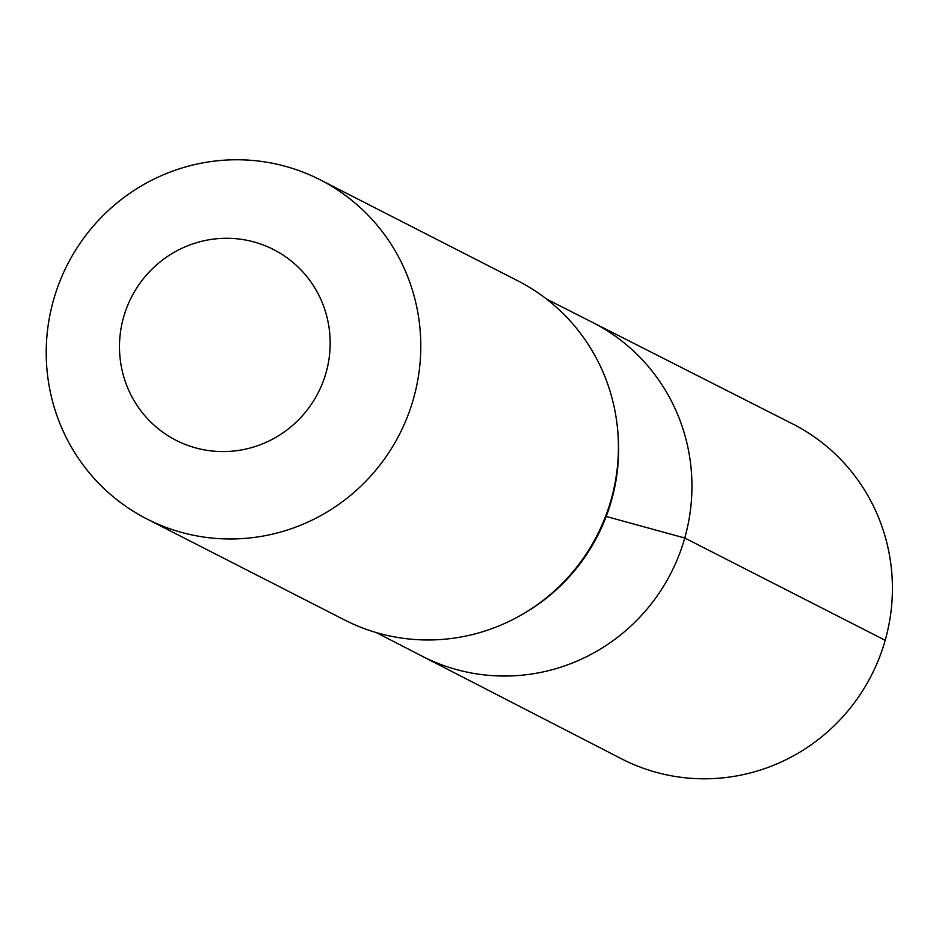 <?xml version="1.0" encoding="UTF-8"?>
<svg xmlns="http://www.w3.org/2000/svg" width="939" height="939" viewBox="0 0 939 939"><rect width="100%" height="100%" fill="white"/><g stroke="black" fill="none" stroke-linecap="round" stroke-linejoin="round"><path stroke-width="1.41" d="M521.673 614.763L523.551 613.683A187.131 183.246 -62.9 0 0 611.453 500.604A187.131 183.246 -62.9 0 0 617.627 429.557L617.404 427.409A190.417 186.462 117.1 0 1 611.125 499.701A190.417 186.462 117.1 0 1 521.673 614.763A190.417 186.462 117.1 0 1 344.496 619.928L146.86 518.938A190.417 186.462 117.1 0 1 67.467 264.528A190.417 186.462 117.1 0 1 320.164 179.807A190.417 186.462 117.1 0 1 413.489 398.711A190.417 186.462 117.1 0 1 146.86 518.938M546.627 299.13L592.439 322.359A187.377 183.481 117.1 0 1 684.754 538.012A187.377 183.481 117.1 0 1 421.904 656.068L621.43 758.771A188.035 184.138 117.1 0 0 885.195 640.292A188.035 184.138 117.1 0 0 792.563 423.876L592.439 322.359A187.377 183.481 117.1 0 1 684.754 538.012A187.377 183.481 117.1 0 1 421.904 656.068L376.246 632.557M320.164 179.807L517.788 280.796A190.417 186.462 117.1 0 1 617.404 427.409M326.068 372.689A107.116 104.886 117.1 0 1 148.972 420.238A107.116 104.886 117.1 0 1 199.444 241.875A107.116 104.886 117.1 0 1 326.068 372.689M606.195 516.473L684.754 538.012L885.195 640.292"/></g></svg>
